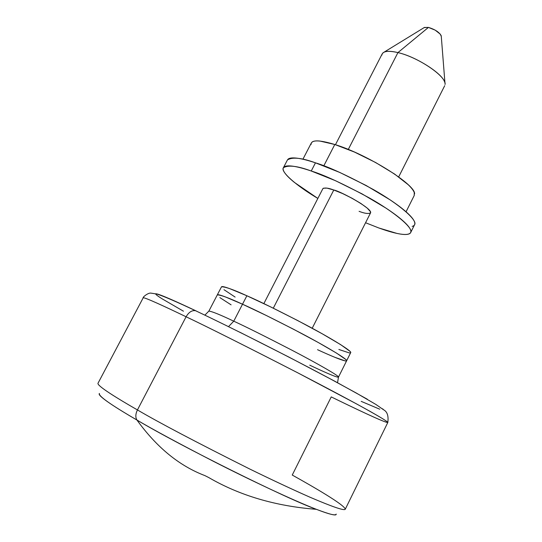 <?xml version="1.0" encoding="UTF-8"?>
<svg xmlns="http://www.w3.org/2000/svg" width="542" height="542" viewBox="0 0 542 542"><rect width="100%" height="100%" fill="white"/><g stroke="black" fill="none" stroke-linecap="round" stroke-linejoin="round"><path stroke-width="0.81" d="M323.818 165.825L334.793 144.504C319.035 139.741 311.128 139.728 311.074 144.47M414.183 195.581L414.284 192.667C413.58 190.554 411.534 187.891 408.153 184.666L394.576 174.043L375.613 162.512L354.461 152.058L334.793 144.504L319.916 141.055C316 140.656 313.378 141.008 312.043 142.099L311.271 143.095M414.555 194.002C416.263 185.093 367.178 154.274 334.793 144.504L324.997 163.548M316.365 509.324C287.07 498.986 180.445 446.039 136.936 420.03C156.706 447.38 179.361 465.91 204.91 475.612C179.361 465.91 156.706 447.38 136.936 420.03C135.317 417.36 135.486 413.993 137.438 409.928C117.946 398.79 96.991 385.863 97.98 383.309C96.991 385.863 117.946 398.79 137.438 409.928L186.096 316.765C188.792 312.178 191.915 310.153 195.452 310.688L196.482 311.108L195.452 310.688C191.915 310.153 188.792 312.178 186.096 316.765C166.109 307.131 144.043 296.894 143.183 297.829C144.043 296.894 166.109 307.131 186.096 316.765L137.438 409.928C158.772 422.489 196.041 442.103 249.239 468.769C271.623 479.731 291.86 489.209 309.949 497.204C332.375 506.804 344.136 510.835 345.234 509.29C344.136 510.835 332.375 506.804 309.949 497.204C291.86 489.209 271.623 479.731 249.239 468.769C196.041 442.103 158.772 422.489 137.438 409.928C135.486 413.993 135.317 417.36 136.936 420.03C110.622 404.711 98.116 395.856 99.416 393.465C96.551 395.511 117.58 408.824 136.936 420.03C152.444 429.23 177.945 442.99 213.433 461.323C248.771 479.392 292.782 500.212 316.365 509.324C275.621 506.16 239.754 495.578 208.765 477.563C239.754 495.578 275.621 506.16 316.365 509.324C330.037 514.521 336.636 516.113 336.175 514.094C335.871 515.93 329.272 514.338 316.365 509.324M382.727 53.123C384.976 50.921 390.044 50.745 397.936 52.594L428.431 27.412L424.352 27.473M348.289 149.436L397.936 52.594C387.869 50.318 382.51 51.165 381.859 55.128M273.29 308.195L333.791 190.005L273.29 308.195M337.537 382.706L338.479 377.11C340.044 376.554 318.676 364.149 292.111 350.295C265.14 336.358 245.689 326.657 233.758 321.189L242.511 304.218L233.758 321.189C220.357 314.807 212.071 311.44 208.887 311.081C212.071 311.44 220.357 314.807 233.758 321.189L228.528 326.623L233.758 321.189C245.689 326.657 265.14 336.358 292.111 350.295C318.676 364.149 340.044 376.554 338.479 377.11C337.32 377.97 321.121 370.572 309.739 365.173M195.919 310.837C178.284 302.477 158.928 293.737 156.001 293.791M208.765 477.563L204.91 475.612M331.243 396.907L292.246 475.056C313.303 486.777 345.301 505.273 345.234 509.29L387.815 422.475C387.909 421.581 377.395 415.341 356.257 403.756L297.687 372.788C245.37 345.932 208.175 327.26 186.096 316.765C208.175 327.26 245.37 345.932 297.687 372.788C326.142 387.537 353.553 402.123 370.437 411.581C381.961 418.126 387.754 421.757 387.815 422.475C385.599 423.173 352.673 407.381 331.243 396.907M338.858 349.475L349.001 352.822C350.959 353.154 351.25 352.625 349.875 351.243L340.688 344.658L322.348 333.852L297.653 320.525L270.892 307.023L246.881 295.763L242.511 304.218C254.51 309.496 273.954 319.116 300.837 333.073C327.293 347.002 348.391 359.827 346.629 360.789C348.391 359.827 327.293 347.002 300.837 333.073C273.954 319.116 254.51 309.496 242.511 304.218L266.508 315.586L293.29 329.116L318.046 342.381L336.474 353.066L345.762 359.475C347.171 360.789 346.914 361.25 344.99 360.857L334.922 357.334L344.99 360.857C346.914 361.25 347.171 360.789 345.762 359.475L336.474 353.066L318.046 342.381L293.29 329.116L266.508 315.586L242.511 304.218C229.076 297.985 220.669 294.882 217.301 294.895C220.669 294.882 229.076 297.985 242.511 304.218L225.397 296.928C221.136 295.309 218.548 294.57 217.64 294.712L217.274 294.943L217.64 294.712C218.548 294.57 221.136 295.309 225.397 296.928L242.511 304.218L246.881 295.763C233.419 289.604 224.957 286.623 221.495 286.826L217.322 294.855M219.869 297.605L231.095 304.834L219.869 297.605M183.447 311.196L162.214 298.872C157.295 295.797 155.168 294.116 155.839 293.825M239.76 332.185L289.096 357.192L334.516 381.08L367.341 399.23M382.645 408.837L383.567 409.745M379.773 409.217L361.196 401.365M445.036 84.498C446.974 76.808 418.255 57.161 397.936 52.594L349.333 147.397M441.276 36.294L441.168 35.63C439.081 32.08 434.833 29.343 428.431 27.412L397.936 52.594C416.114 56.734 442.245 73.353 444.67 82.113M424.19 27.588L428.431 27.412L435.172 30.135L440.321 34.193L441.29 36.436M346.663 360.721L350.688 352.652C352.551 351.494 331.589 338.452 305.187 324.489C278.344 310.519 258.907 300.939 246.881 295.763L229.7 288.635C225.411 287.077 222.796 286.4 221.854 286.61L221.461 286.881M223.975 289.685L235.113 297.077M338.479 377.11L346.629 360.789C345.247 362.09 328.953 354.963 317.537 349.698M322.849 188.697L323.296 188.223L326.989 188.128L333.791 190.005C340.193 191.123 373.025 208.751 370.538 212.904C368.37 213.995 364.556 213.473 359.089 211.326M412.164 226.393C414.583 225.736 415.368 224.219 414.515 221.847C413.654 219.469 411.114 216.366 406.893 212.545C402.652 208.711 397.001 204.442 389.949 199.747L366.223 185.547L339.82 172.464L315.464 162.83L311.243 171.015C323.764 174.795 343.127 183.772 369.332 197.932C394.955 212.369 413.952 228.494 410.646 232.593C407.604 237.254 390.558 232.24 378.844 227.979L365.565 222.735L378.844 227.979L397.001 233.433C402.117 234.523 405.877 234.774 408.275 234.178C410.66 233.582 411.419 232.125 410.538 229.815C409.644 227.491 407.069 224.442 402.821 220.675C398.546 216.888 392.869 212.66 385.789 207.999L362.002 193.853L335.579 180.743L311.243 171.015C303.893 168.508 297.87 166.922 293.168 166.245C288.493 165.574 285.451 165.825 284.028 166.977C282.619 168.142 282.843 170.073 284.685 172.762C286.542 175.459 289.787 178.677 294.428 182.43L317.856 198.433C295.81 185.371 280.268 171.509 283.385 167.749C288.208 164.829 297.497 165.92 311.243 171.015L315.464 162.83C301.698 157.81 292.362 156.841 287.443 159.937L283.446 167.627M410.755 232.376L414.583 224.713C417.977 220.431 399.108 204.11 373.533 189.639C347.375 175.466 328.018 166.53 315.464 162.83C308.1 160.378 302.057 158.84 297.334 158.217C292.633 157.607 289.557 157.912 288.107 159.131L287.362 160.093M263.852 303.622L322.89 188.623C324.854 187.525 328.486 187.986 333.791 190.005L342.659 193.596L352.198 198.331L360.85 203.446L367.239 208.121L370.389 211.617L370.504 212.979M311.352 142.939L302.91 159.24M414.284 195.377L406.053 211.793M424.481 27.405L384.088 52.161M382.212 53.854L335.451 144.714M97.98 383.309L143.183 297.829C142.356 297.423 148.122 292.585 150.92 293.12L156.909 294.049C163.42 296.074 177.18 302.077 195.533 310.708C231.57 327.727 287.294 355.884 328.228 377.754L356.25 393.018L375.823 404.413L383.668 409.833C387.273 411.737 388.661 415.951 387.815 422.475M204.91 315.126L208.887 311.081L217.301 294.895M370.538 212.904L312.199 328.256M444.704 85.69L398.675 176.929M441.249 35.948L444.968 83.183"/></g></svg>
